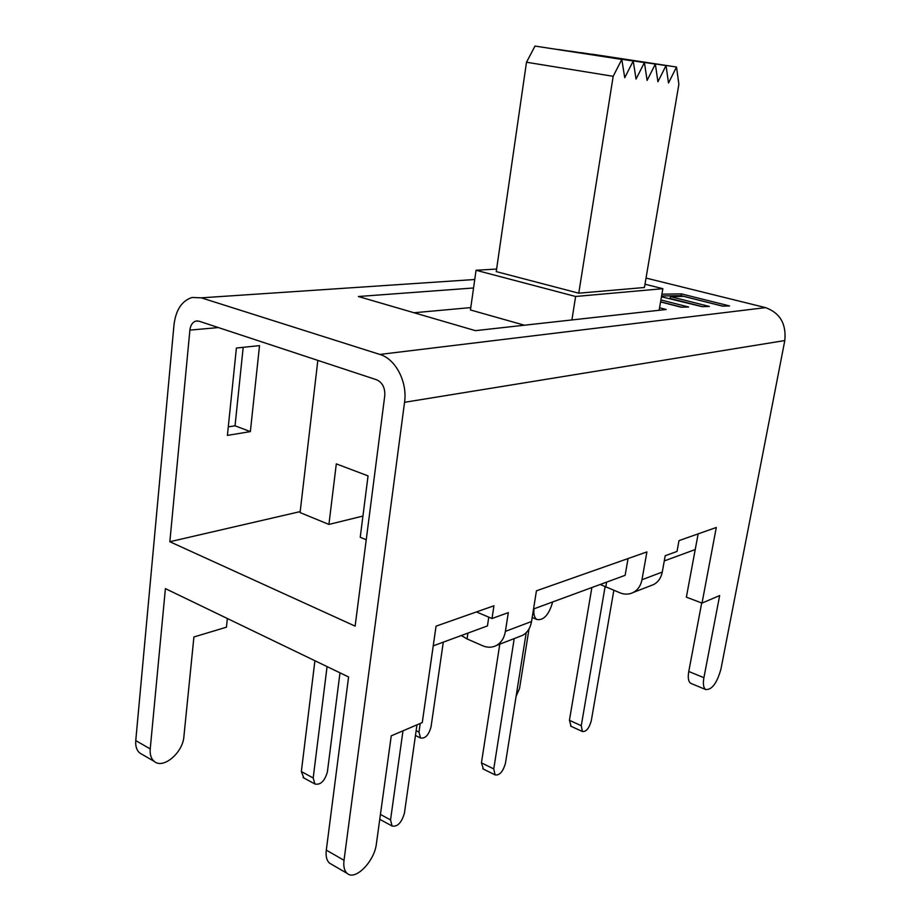 <?xml version="1.0" encoding="UTF-8"?>
<svg xmlns="http://www.w3.org/2000/svg" width="921" height="921" viewBox="0 0 921 921"><rect width="100%" height="100%" fill="white"/><g stroke="black" fill="none" stroke-linecap="round" stroke-linejoin="round"><path stroke-width="1.38" d="M644.988 284.221L662.855 288.687L575.613 296.481L476.053 270.267L496.615 269.047M659.137 310.273L662.855 288.687M317.837 360.387L300.073 512.583L328.924 524.429L336.303 463.873L368.055 475.892L360.226 537.277L366.236 539.741M362.932 516.059L328.924 524.429M592.18 54.201L676.509 67.026L668.508 83.005L666.044 65.575L581.209 52.67M666.044 65.575L657.916 81.727L655.349 64.09L647.106 80.415L644.412 62.57L636.043 79.068L633.234 61.016L624.737 77.698L621.79 59.439L613.179 76.305L526.49 62.237L496.246 271.603L578.768 293.189L644.435 287.502L678.869 84.26L676.509 67.026M655.349 64.09L570.007 51.104M644.412 62.57L558.563 49.515M633.234 61.016L546.878 47.88M621.79 59.439L535.02 46.05L526.49 62.237M578.768 293.189L613.179 76.305M571.906 319.944L575.613 296.481M524.394 325.217L470.458 309.963L476.053 270.267M470.792 307.591L414.024 312.749M169.844 541.732L189.887 330.109C190.52 325.194 192.512 322.177 195.851 321.072L199.063 321.199L376.631 379.786C382.445 382.503 385.162 387.799 384.771 395.662L355.126 626.13L169.844 541.732L300.188 511.604M659.563 307.775L666.182 309.491L475.386 330.651L358.384 296.516L473.555 287.974M646.035 278.073L765.547 307.626L379.843 354.435C395.604 358.925 407.612 381.962 404.549 402.304L344.017 860.306C343.28 866.557 344.362 870.944 347.252 873.453C355.345 881.017 374.571 861.17 376.378 843.889L391.252 735.833L422.267 722.582L436.047 626.165L493.955 605.776L492.01 618.521L508.311 612.615L505.399 631.38C504.248 637.988 501.277 642.685 496.488 645.448C492.159 647.716 487.531 647.808 482.581 645.725L467.062 638.932L461.363 635.513M404.549 402.304L784.807 340.551C786.43 323.893 780.006 312.921 765.547 307.626M784.807 340.551L720.947 669.049C716.975 683.175 711.898 689.99 705.693 689.53C703.437 687.849 702.838 683.9 703.909 677.695L719.658 595.565L702.021 603.094L716.296 527.48L678.996 540.615L677.016 551.449L665.227 555.72L662.268 572.056L641.972 579.735C640.809 585.606 637.965 589.82 633.418 592.387C629.319 594.494 624.945 594.69 620.317 592.963L600.204 584.478M628.064 558.552L625.129 575.314L533.535 608.988M702.021 603.094L686.375 597.165L698.141 533.881M695.228 549.549L664.283 560.924M488.775 617.151L487.451 625.923L433.227 645.851M331.433 864.266L329.637 863.219C326.702 860.698 325.597 856.334 326.299 850.129L348.575 676.97L165.4 588.623L150.227 748.911C149.778 754.69 151.159 758.881 154.383 761.506C163.397 769.346 182.911 752.584 183.901 736.558L193.917 636.975L226.439 627.189L227.36 618.509M613.823 590.442L591.282 720.74C589.129 728.361 586.182 731.953 582.417 731.504L581.266 725.69L569.42 720.314L571.112 726.335M605.039 587.022L581.266 725.69M591.869 587.54L569.42 720.314M526.225 632.635L505.479 763.129C503.062 771.648 499.596 775.574 495.095 774.895L493.76 768.92L481.441 762.853L483.421 769.116M514.217 638.587L493.76 768.92M499.781 644.182L481.441 762.853M416.971 724.85L404.446 813.036C401.648 822.695 397.515 827.023 392.058 826.022L390.539 819.909L380.431 814.429M402.984 730.825L390.539 819.909M392.058 826.022L380.039 819.471M529.034 628.882L519.536 688.482L516.117 696.218M443.289 642.156L431.04 726.865C428.726 735.108 425.226 738.815 420.529 737.986L418.986 732.091L416.142 730.687M420.218 723.457L418.986 732.091M339.987 672.825L327.404 771.81C324.733 781.123 320.566 785.187 314.901 783.99L313.198 777.98L301.351 771.556L303.849 777.98M327.07 666.597L313.198 777.98M314.913 660.737L301.351 771.556M259.526 345.617L250.362 431.604L227.406 435.403L236.398 348.034L259.526 345.617M691.498 683.635L690.646 683.29C688.344 681.586 687.722 677.66 688.77 671.478L701.698 602.979M519.191 636.653L522.691 635.306C527.434 632.566 530.392 627.961 531.544 621.502L536.436 590.822L646.91 551.921L641.972 579.735M660.91 299.935L688.609 307.004L681.126 307.2L660.576 301.938M681.69 307.177L660.599 301.777M661.911 294.179L681.321 293.868L729.57 305.945L722.513 306.129L683.681 296.366L670.407 296.608L709.389 306.463L702.124 306.658L661.462 296.781M702.516 306.647L670.085 298.427L670.407 296.608M722.743 306.117L681.01 295.641L661.6 295.986M681.321 293.868L681.01 295.641M141.926 754.276L139.957 753.136C136.722 750.511 135.318 746.332 135.755 740.599L174 324.768C175.865 309.847 181.909 300.741 192.132 297.46L201.308 297.84L474.752 279.5M228.293 426.872L235.039 425.801L243.19 347.321M650.491 585.779L653.795 584.501C658.285 581.968 661.117 577.824 662.268 572.056M235.039 425.801L250.362 431.604M534.019 608.804C533.42 614.261 534.399 617.83 536.931 619.511C543.724 620.581 548.974 614.733 552.681 601.943M379.843 354.435L201.308 297.84M476.445 611.935L492.01 618.521M189.887 330.109L218.381 327.577M606.64 582.118L605.742 587.31M531.544 621.502L505.399 631.38M467.937 633.095L467.062 638.932M344.017 860.306L326.299 850.129M150.227 748.911L135.755 740.599M688.77 671.478L703.909 677.695M570.606 726.105L582.417 731.504M482.811 768.816L495.095 774.895M415.463 735.476L420.529 737.986M303.09 777.566L314.901 783.99M633.418 592.387L653.795 584.501M496.488 645.448L522.691 635.306M195.851 321.072L197.693 320.922M690.646 683.29L705.693 689.53M329.637 863.219L347.252 873.453M532.177 617.542L536.931 619.511M139.957 753.136L154.383 761.506"/></g></svg>
